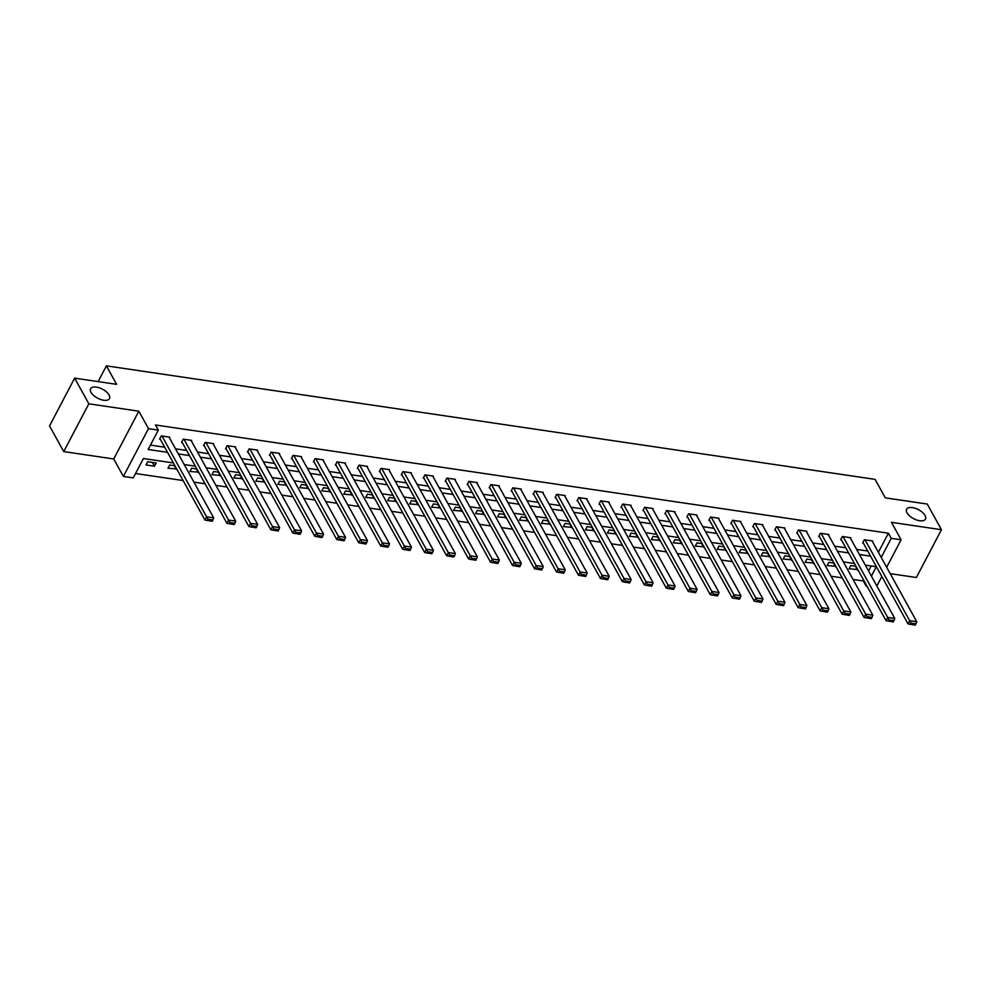 <?xml version="1.0" encoding="UTF-8"?>
<svg xmlns="http://www.w3.org/2000/svg" width="991" height="991" viewBox="0 0 991 991"><rect width="100%" height="100%" fill="white"/><g stroke="black" fill="none" stroke-linecap="round" stroke-linejoin="round"><path stroke-width="1.49" d="M109.06 395.013A10.641 5.116 -152.3 0 1 109.468 398.63A10.641 5.116 -152.3 0 1 100.698 399.509A10.641 5.116 -152.3 0 1 91.023 392.349A10.641 5.116 -152.3 0 1 90.615 388.732A10.641 5.116 -152.3 0 1 99.385 387.84A10.641 5.116 -152.3 0 1 109.06 395.013M925.061 515.518A10.641 5.116 -152.3 0 1 925.47 519.123A10.641 5.116 -152.3 0 1 916.712 520.015A10.641 5.116 -152.3 0 1 907.038 512.855A10.641 5.116 -152.3 0 1 906.629 509.238A10.641 5.116 -152.3 0 1 915.387 508.346A10.641 5.116 -152.3 0 1 925.061 515.518M173.388 462.946L143.41 458.511L133.24 477.885L123.379 476.436L148.477 428.645L158.325 430.106L148.154 449.468L167.529 452.33M113.742 458.969L138.827 411.191L88.831 403.808L74.635 378.141L49.55 425.919L63.734 451.586L113.742 458.969L123.379 476.436M890.191 573.64L916.365 577.505L941.45 529.714L891.454 522.331L901.104 539.785L886.672 567.273M867.038 586.251L866.159 586.115L866.555 585.371M853.065 579.475L863.322 580.986L866.159 586.115M135.544 473.512L183.112 480.536M193.951 482.134L205.087 483.781M215.914 485.379L227.05 487.027M237.89 488.625L249.026 490.272M259.853 491.87L271.001 493.518M281.828 495.116L292.964 496.764M303.803 498.362L314.94 500.009M325.766 501.607L336.903 503.242M347.742 504.853L358.878 506.488M369.705 508.086L380.854 509.733M391.68 511.331L402.817 512.979M413.656 514.577L424.792 516.224M435.619 517.822L446.755 519.47M457.594 521.068L468.731 522.715M479.557 524.313L490.706 525.961M501.533 527.559L512.669 529.206M523.508 530.804L534.644 532.452M545.471 534.05L556.608 535.697M567.447 537.295L578.583 538.943M589.41 540.541L600.558 542.176M611.385 543.786L622.521 545.422M633.36 547.032L644.497 548.667M655.324 550.265L666.46 551.913M677.299 553.511L688.435 555.158M699.262 556.756L710.411 558.404M721.237 560.002L732.374 561.649M743.213 563.247L754.349 564.895M765.176 566.493L776.312 568.14M787.151 569.738L798.288 571.386M809.114 572.984L820.263 574.631M831.09 576.229L842.226 577.877M88.831 403.808L63.734 451.586M74.635 378.141L116.604 384.335L106.396 365.852L875.078 479.371L885.297 497.854L927.266 504.047L941.45 529.714M106.396 365.852L98.121 381.609M863.322 580.986L863.718 580.231M868.562 571.002L871.188 565.985M856.038 566.344L850.773 565.564L849.076 568.797L857.797 569.528M834.063 563.099L828.81 562.318L827.113 565.551L835.822 566.295M812.087 559.853L806.835 559.073L805.138 562.306L813.859 563.049M790.124 556.608L784.86 555.827L783.163 559.06L791.883 559.804M768.149 553.362L762.897 552.582L761.199 555.815L769.92 556.558M746.186 550.116L740.921 549.348L739.224 552.569L747.945 553.312M724.21 546.871L718.958 546.103L717.261 549.324L725.969 550.067M702.235 543.625L696.983 542.857L695.286 546.078L704.006 546.821M680.272 540.38L675.007 539.612L673.31 542.833L682.031 543.576M658.297 537.147L653.044 536.366L651.347 539.6L660.068 540.33M636.333 533.901L631.069 533.121L629.372 536.354L638.093 537.085M614.358 530.656L609.106 529.875L607.409 533.108L616.117 533.839M592.383 527.41L587.13 526.63L585.433 529.863L594.154 530.594M570.42 524.165L565.155 523.384L563.458 526.617L572.179 527.361M548.444 520.919L543.192 520.139L541.495 523.372L550.216 524.115M526.481 517.674L521.216 516.893L519.519 520.126L528.24 520.87M504.506 514.428L499.253 513.648L497.556 516.881L506.265 517.624M482.53 511.183L477.278 510.415L475.581 513.635L484.302 514.379M460.567 507.937L455.303 507.169L453.605 510.39L462.326 511.133M438.592 504.692L433.34 503.924L431.642 507.144L440.363 507.887M416.629 501.446L411.364 500.678L409.667 503.899L418.388 504.642M394.653 498.213L389.401 497.432L387.704 500.666L396.412 501.396M372.678 494.967L367.426 494.187L365.729 497.42L374.449 498.151M350.715 491.722L345.45 490.941L343.753 494.175L352.474 494.905M328.739 488.476L323.487 487.696L321.79 490.929L330.511 491.66M306.776 485.231L301.512 484.45L299.815 487.683L308.535 488.427M284.801 481.985L279.549 481.205L277.852 484.438L286.56 485.181M262.826 478.74L257.573 477.959L255.876 481.192L264.597 481.936M240.863 475.494L235.598 474.714L233.901 477.947L242.622 478.69M218.887 472.249L213.635 471.481L211.938 474.701L220.659 475.445M196.924 469.003L191.659 468.235L189.962 471.456L198.683 472.199M174.949 465.758L169.696 464.99L167.999 468.21L176.708 468.954M156.169 462.983L147.721 461.744L146.024 464.965L154.472 466.216L156.169 462.983M878.385 552.284L888.407 533.208L155.488 424.966L158.325 430.106M150.459 445.095L164.692 447.201M175.518 448.799L186.655 450.447M197.494 452.045L208.63 453.692M219.457 455.29L230.593 456.938M241.432 458.536L252.569 460.183M263.395 461.781L274.544 463.416M285.371 465.027L296.507 466.662M307.346 468.272L318.483 469.907M329.309 471.505L340.446 473.153M351.285 474.751L362.421 476.398M373.248 477.996L384.397 479.644M395.223 481.242L406.36 482.89M417.199 484.488L428.335 486.135M439.162 487.733L450.298 489.381M461.137 490.979L472.273 492.626M483.1 494.224L494.249 495.872M505.076 497.47L516.212 499.117M527.051 500.715L538.187 502.363M549.014 503.961L560.15 505.596M570.989 507.206L582.126 508.841M592.952 510.439L604.101 512.087M614.928 513.685L626.064 515.332M636.903 516.93L648.04 518.578M658.866 520.176L670.003 521.823M680.842 523.421L691.978 525.069M702.805 526.667L713.954 528.314M724.78 529.912L735.917 531.56M746.756 533.158L757.892 534.806M768.719 536.404L779.855 538.051M790.694 539.649L801.83 541.297M812.657 542.895L823.806 544.53M834.633 546.14L845.769 547.775M856.608 549.373L867.744 551.021M872.476 541.582L872.786 540.987L864.338 539.736L862.641 542.969L863.347 543.068M850.501 538.336L850.811 537.741L842.362 536.49L840.665 539.723L841.371 539.822M828.526 535.09L828.848 534.496L820.399 533.245L818.702 536.478L819.408 536.577M806.563 531.845L806.872 531.25L798.424 529.999L796.727 533.232L797.433 533.331M784.587 528.612L784.909 528.005L776.448 526.754L774.764 529.987L775.457 530.086M762.624 525.366L762.934 524.759L754.485 523.508L752.788 526.741L753.494 526.84M740.649 522.121L740.958 521.514L732.51 520.275L730.813 523.496L731.519 523.607M718.673 518.875L718.995 518.268L710.547 517.029L708.85 520.25L709.556 520.362M696.71 515.63L697.02 515.023L688.572 513.784L686.874 517.005L687.581 517.116M674.735 512.384L675.057 511.79L666.596 510.538L664.911 513.759L665.605 513.871M652.772 509.139L653.081 508.544L644.633 507.293L642.936 510.514L643.642 510.625M630.796 505.893L631.106 505.299L622.658 504.047L620.961 507.281L621.667 507.38M608.821 502.648L609.143 502.053L600.695 500.802L598.998 504.035L599.704 504.134M586.858 499.402L587.168 498.807L578.719 497.556L577.022 500.789L577.728 500.889M564.882 496.157L565.204 495.562L556.744 494.311L555.059 497.544L555.753 497.643M542.919 492.911L543.229 492.316L534.781 491.065L533.084 494.298L533.79 494.398M520.944 489.678L521.254 489.071L512.805 487.82L511.108 491.053L511.814 491.152M498.969 486.432L499.291 485.825L490.842 484.574L489.145 487.807L489.851 487.906M477.005 483.187L477.315 482.58L468.867 481.341L467.17 484.562L467.876 484.673M455.03 479.941L455.352 479.334L446.891 478.096L445.207 481.316L445.9 481.428M433.067 476.696L433.377 476.089L424.928 474.85L423.231 478.071L423.937 478.182M411.092 473.45L411.401 472.843L402.953 471.605L401.256 474.825L401.962 474.937M389.116 470.205L389.438 469.61L380.99 468.359L379.293 471.58L379.999 471.691M367.153 466.959L367.463 466.365L359.015 465.113L357.317 468.347L358.024 468.446M345.178 463.714L345.5 463.119L337.039 461.868L335.354 465.101L336.048 465.2M323.215 460.468L323.524 459.874L315.076 458.622L313.379 461.856L314.085 461.955M301.239 457.223L301.549 456.628L293.101 455.377L291.404 458.61L292.11 458.709M279.264 453.977L279.586 453.382L271.138 452.131L269.441 455.365L270.147 455.464M257.301 450.732L257.61 450.137L249.162 448.886L247.465 452.119L248.171 452.218M235.325 447.498L235.647 446.891L227.187 445.64L225.502 448.873L226.196 448.973M213.362 444.253L213.672 443.646L205.224 442.395L203.527 445.628L204.233 445.739M191.387 441.007L191.697 440.4L183.248 439.162L181.551 442.382L182.257 442.494M169.411 437.762L169.734 437.155L161.285 435.916L159.588 439.137L160.294 439.248M138.827 411.191L148.477 428.645M888.407 533.208L891.243 538.336L901.104 539.785M871.399 576.143L876.329 566.753L865.304 565.118M854.477 563.52L843.329 561.872M832.502 560.274L821.366 558.627M810.527 557.029L799.39 555.381M788.563 553.783L777.427 552.148M766.588 550.538L755.452 548.903M744.625 547.292L733.476 545.657M722.65 544.059L711.513 542.411M700.674 540.813L689.538 539.166M678.711 537.568L667.575 535.92M656.736 534.322L645.599 532.675M634.773 531.077L623.624 529.429M612.797 527.831L601.661 526.184M590.822 524.586L579.685 522.938M568.859 521.34L557.722 519.693M546.883 518.095L535.747 516.447M524.92 514.849L513.772 513.202M502.945 511.604L491.809 509.969M480.969 508.358L469.833 506.723M459.006 505.125L447.87 503.478M437.031 501.88L425.895 500.232M415.068 498.634L403.919 496.986M393.093 495.389L381.956 493.741M371.117 492.143L359.981 490.495M349.154 488.897L338.018 487.25M327.179 485.652L316.042 484.004M305.216 482.406L294.067 480.759M283.24 479.161L272.104 477.513M261.265 475.915L250.128 474.268M239.302 472.67L228.165 471.035M217.326 469.424L206.19 467.789M195.363 466.191L184.215 464.544M881.829 576.502L876.849 585.991M881.222 557.413L891.243 538.336M178.355 453.928L189.492 455.575M200.331 457.173L211.467 458.821M222.294 460.419L233.442 462.066M244.269 463.664L255.405 465.312M266.232 466.91L277.381 468.557M288.208 470.155L299.344 471.803M310.183 473.401L321.319 475.048M332.146 476.646L343.295 478.294M354.121 479.892L365.258 481.539M376.085 483.137L387.233 484.772M398.06 486.383L409.196 488.018M420.035 489.628L431.172 491.263M441.998 492.861L453.147 494.509M463.974 496.107L475.11 497.755M485.937 499.353L497.086 501M507.912 502.598L519.049 504.246M529.888 505.844L541.024 507.491M551.851 509.089L562.999 510.737M573.826 512.335L584.963 513.982M595.789 515.58L606.938 517.228M617.765 518.826L628.901 520.473M639.74 522.071L650.876 523.719M661.703 525.317L672.852 526.952M683.679 528.562L694.815 530.197M705.642 531.795L716.79 533.443M727.617 535.041L738.753 536.688M749.592 538.286L760.729 539.934M771.555 541.532L782.704 543.179M793.531 544.777L804.667 546.425M815.494 548.023L826.643 549.671M837.469 551.269L848.606 552.916M859.445 554.514L870.581 556.162M855.431 566.257L857.525 570.048M833.468 563.012L835.562 566.802M811.493 559.766L813.586 563.557M789.53 556.521L791.623 560.311M767.554 553.275L769.648 557.066M745.579 550.03L747.672 553.82M723.616 546.784L725.709 550.575M701.64 543.539L703.734 547.329M679.677 540.293L681.771 544.084M657.702 537.048L659.795 540.838M635.727 533.815L637.82 537.593M613.763 530.569L615.857 534.347M591.788 527.323L593.882 531.114M569.825 524.078L571.918 527.869M547.85 520.832L549.943 524.623M525.874 517.587L527.968 521.377M503.911 514.341L506.005 518.132M481.936 511.096L484.029 514.886M459.973 507.85L462.066 511.641M437.997 504.605L440.091 508.395M416.022 501.359L418.115 505.15M394.059 498.114L396.152 501.904M372.083 494.881L374.177 498.659M350.12 491.635L352.214 495.413M328.145 488.39L330.238 492.168M306.169 485.144L308.263 488.935M284.206 481.899L286.3 485.689M262.231 478.653L264.324 482.444M240.268 475.407L242.361 479.198M218.293 472.162L220.386 475.953M196.317 468.916L198.411 472.707M174.354 465.671L176.448 469.461M152.379 462.425L154.472 466.216M872.08 540.875L916.762 621.704L909.713 620.663L908.029 623.896L915.25 625.148L915.932 623.847L911.002 623.128L910.333 624.417M862.95 542.362L908.029 623.896M865.044 539.835L911.002 623.128M915.932 623.847L916.762 621.704M850.117 537.63L894.786 618.458L887.75 617.418L886.053 620.651L893.287 621.902L893.969 620.614L889.038 619.883L888.357 621.171M840.987 539.116L886.053 620.651M843.068 536.602L889.038 619.883M893.969 620.614L894.786 618.458M828.142 534.397L872.823 615.213L865.775 614.172L864.078 617.405L871.312 618.657L871.993 617.368L867.063 616.637L866.382 617.926M819.012 535.871L864.078 617.405M821.093 533.356L867.063 616.637M871.993 617.368L872.823 615.213M806.166 531.151L850.848 611.967L843.812 610.927L842.115 614.16L849.349 615.411L850.018 614.123L845.088 613.392L844.419 614.68M797.049 532.625L842.115 614.16M799.13 530.111L845.088 613.392M850.018 614.123L850.848 611.967M784.203 527.906L828.885 608.722L821.836 607.694L820.139 610.914L827.374 612.165L828.055 610.877L823.125 610.146L822.443 611.435M775.073 529.392L820.139 610.914M777.155 526.865L823.125 610.146M828.055 610.877L828.885 608.722M762.228 524.66L806.909 605.489L799.861 604.448L798.176 607.669L805.398 608.92L806.079 607.632L801.149 606.901L800.48 608.189M753.098 526.147L798.176 607.669M755.192 523.62L801.149 606.901M806.079 607.632L806.909 605.489M740.265 521.415L784.934 602.243L777.898 601.203L776.201 604.423L783.435 605.674L784.116 604.386L779.186 603.655L778.505 604.944M731.135 522.901L776.201 604.423M733.216 520.374L779.186 603.655M784.116 604.386L784.934 602.243M718.289 518.169L762.971 598.998L755.922 597.957L754.225 601.178L761.46 602.429L762.141 601.141L757.211 600.41L756.529 601.71M709.16 519.656L754.225 601.178M711.241 517.129L757.211 600.41M762.141 601.141L762.971 598.998M696.314 514.924L740.995 595.752L733.959 594.711L732.262 597.932L739.497 599.183L740.166 597.895L735.235 597.164L734.566 598.465M687.197 516.41L732.262 597.932M689.278 513.883L735.235 597.164M740.166 597.895L740.995 595.752M674.351 511.678L719.032 592.507L711.984 591.466L710.287 594.699L717.521 595.938L718.202 594.65L713.272 593.919L712.591 595.219M665.221 513.165L710.287 594.699M667.302 510.638L713.272 593.919M718.202 594.65L719.032 592.507M652.375 508.433L697.057 589.261L690.009 588.22L688.324 591.454L695.546 592.705L696.227 591.404L691.297 590.686L690.628 591.974M643.246 509.919L688.324 591.454M645.339 507.392L691.297 590.686M696.227 591.404L697.057 589.261M630.412 505.187L675.082 586.015L668.045 584.975L666.348 588.208L673.583 589.459L674.264 588.159L669.334 587.44L668.652 588.728M621.283 506.674L666.348 588.208M623.364 504.146L669.334 587.44M674.264 588.159L675.082 586.015M608.437 501.942L653.119 582.77L646.07 581.729L644.373 584.963L651.607 586.214L652.289 584.913L647.358 584.195L646.677 585.483M599.307 503.428L644.373 584.963M601.388 500.901L647.358 584.195M652.289 584.913L653.119 582.77M586.461 498.696L631.143 579.524L624.107 578.484L622.41 581.717L629.644 582.968L630.313 581.68L625.383 580.949L624.714 582.237M577.344 500.182L622.41 581.717M579.425 497.655L625.383 580.949M630.313 581.68L631.143 579.524M564.498 495.463L609.18 576.279L602.132 575.238L600.435 578.471L607.669 579.723L608.35 578.434L603.42 577.703L602.739 578.992M555.369 496.937L600.435 578.471M557.45 494.422L603.42 577.703M608.35 578.434L609.18 576.279M542.523 492.217L587.205 573.033L580.156 571.993L578.471 575.226L585.693 576.477L586.375 575.189L581.444 574.458L580.763 575.746M533.393 493.691L578.471 575.226M535.487 491.177L581.444 574.458M586.375 575.189L587.205 573.033M520.56 488.972L565.229 569.788L558.193 568.747L556.496 571.98L563.73 573.232L564.412 571.943L559.481 571.212L558.8 572.501M511.43 490.458L556.496 571.98M513.511 487.931L559.481 571.212M564.412 571.943L565.229 569.788M498.584 485.726L543.266 566.555L536.218 565.514L534.521 568.735L541.755 569.986L542.436 568.698L537.506 567.967L536.825 569.255M489.455 487.213L534.521 568.735M491.536 484.686L537.506 567.967M542.436 568.698L543.266 566.555M476.609 482.481L521.291 563.309L514.255 562.269L512.558 565.489L519.792 566.741L520.461 565.452L515.531 564.721L514.862 566.01M467.492 483.967L512.558 565.489M469.573 481.44L515.531 564.721M520.461 565.452L521.291 563.309M454.646 479.235L499.328 560.064L492.279 559.023L490.582 562.244L497.816 563.495L498.498 562.207L493.568 561.476L492.886 562.777M445.516 480.722L490.582 562.244M447.598 478.195L493.568 561.476M498.498 562.207L499.328 560.064M432.671 475.99L477.352 556.818L470.304 555.778L468.619 558.998L475.841 560.249L476.522 558.961L471.592 558.23L470.911 559.531M423.541 477.476L468.619 558.998M425.635 474.949L471.592 558.23M476.522 558.961L477.352 556.818M410.708 472.744L455.377 553.573L448.341 552.532L446.644 555.765L453.878 557.004L454.559 555.716L449.629 554.985L448.948 556.285M401.578 474.231L446.644 555.765M403.659 471.704L449.629 554.985M454.559 555.716L455.377 553.573M388.732 469.499L433.414 550.327L426.365 549.287L424.668 552.52L431.903 553.771L432.584 552.47L427.654 551.752L426.972 553.04M379.603 470.985L424.668 552.52M381.684 468.458L427.654 551.752M432.584 552.47L433.414 550.327M366.757 466.253L411.438 547.082L404.402 546.041L402.705 549.274L409.94 550.525L410.608 549.225L405.678 548.506L405.009 549.794M357.64 467.74L402.705 549.274M359.721 465.213L405.678 548.506M410.608 549.225L411.438 547.082M344.794 463.008L389.475 543.836L382.427 542.795L380.73 546.029L387.964 547.28L388.645 545.979L383.715 545.261L383.034 546.549M335.664 464.494L380.73 546.029M337.745 461.967L383.715 545.261M388.645 545.979L389.475 543.836M322.818 459.762L367.5 540.591L360.451 539.55L358.767 542.783L365.989 544.034L366.67 542.746L361.74 542.015L361.058 543.303M313.689 461.249L358.767 542.783M315.782 458.722L361.74 542.015M366.67 542.746L367.5 540.591M300.855 456.517L345.525 537.345L338.488 536.304L336.791 539.538L344.026 540.789L344.707 539.5L339.777 538.77L339.095 540.058M291.726 458.003L336.791 539.538M293.807 455.488L339.777 538.77M344.707 539.5L345.525 537.345M278.88 453.283L323.561 534.099L316.513 533.059L314.816 536.292L322.05 537.543L322.732 536.255L317.801 535.524L317.12 536.812M269.75 454.758L314.816 536.292M271.831 452.243L317.801 535.524M322.732 536.255L323.561 534.099M256.904 450.038L301.586 530.854L294.55 529.813L292.853 533.047L300.087 534.298L300.756 533.009L295.826 532.278L295.157 533.567M247.787 451.524L292.853 533.047M249.868 448.997L295.826 532.278M300.756 533.009L301.586 530.854M234.941 446.792L279.623 527.621L272.575 526.58L270.877 529.801L278.112 531.052L278.793 529.764L273.863 529.033L273.182 530.321M225.812 448.279L270.877 529.801M227.893 445.752L273.863 529.033M278.793 529.764L279.623 527.621M212.966 443.547L257.648 524.375L250.599 523.335L248.914 526.555L256.136 527.807L256.818 526.518L251.887 525.787L251.206 527.076M203.836 445.033L248.914 526.555M205.93 442.506L251.887 525.787M256.818 526.518L257.648 524.375M191.003 440.301L235.672 521.13L228.636 520.089L226.939 523.31L234.173 524.561L234.855 523.273L229.924 522.542L229.243 523.843M181.873 441.788L226.939 523.31M183.954 439.261L229.924 522.542M234.855 523.273L235.672 521.13M169.027 437.056L213.709 517.884L206.661 516.844L204.964 520.064L212.198 521.316L212.879 520.027L207.949 519.296L207.268 520.597M159.898 438.542L204.964 520.064M161.979 436.015L207.949 519.296M212.879 520.027L213.709 517.884"/></g></svg>
